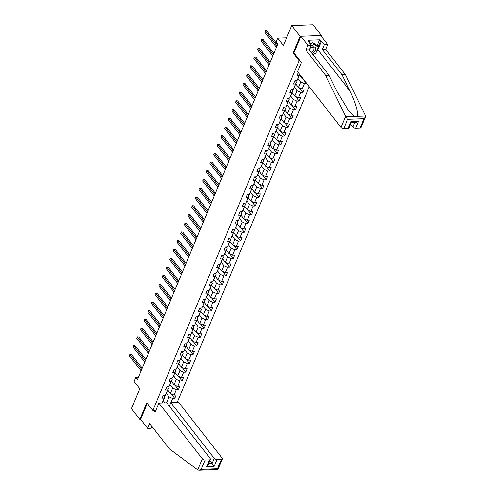 <?xml version="1.0" encoding="UTF-8"?>
<svg xmlns="http://www.w3.org/2000/svg" width="495" height="495" viewBox="0 0 495 495"><rect width="100%" height="100%" fill="white"/><g stroke="black" fill="none" stroke-linecap="round" stroke-linejoin="round"><path stroke-width="0.74" d="M321.144 36.16L321.422 35.492L313.05 24.75L291.728 25.548L300.1 36.284L293.114 52.99L299.141 60.724L299.982 60.693M177.198 402.416L309.257 86.712M321.422 35.492L300.1 36.284M299.141 60.724L152.862 410.417L146.829 402.683L139.844 419.389L140.623 419.364L147.331 403.326M139.844 419.389L131.472 408.653L139.794 388.748L134.102 381.447L135.741 377.524L137.418 379.671L277.738 44.216L276.068 42.069L277.707 38.146L283.4 45.447L291.728 25.548M155.888 410.305L152.862 410.417M298.275 72.629L297.149 75.314L299.252 75.234L297.006 80.617L294.902 80.691L293.492 84.057L295.595 83.977L293.343 89.36L291.239 89.44L289.835 92.8L291.939 92.726L289.686 98.103L287.583 98.183L286.178 101.549L288.282 101.469L286.03 106.852L283.926 106.926L282.521 110.292L284.619 110.212L282.373 115.595L280.269 115.675L278.858 119.035L280.962 118.961L278.71 124.338L276.606 124.418L275.201 127.784L277.305 127.704L275.053 133.087L272.949 133.161L271.545 136.527L273.648 136.447L271.396 141.83L269.292 141.91L267.888 145.27L269.992 145.196L267.739 150.573L265.636 150.653L264.225 154.019L266.329 153.939L264.083 159.322L261.979 159.396L260.568 162.762L262.672 162.682L260.42 168.065L258.316 168.145L256.911 171.505L259.015 171.431L256.763 176.808L254.659 176.888L253.254 180.254L255.358 180.174L253.106 185.557L251.002 185.637L249.598 188.997L251.695 188.917L249.449 194.3L247.345 194.38L245.935 197.74L248.038 197.666L245.786 203.049L243.689 203.123L242.278 206.489L244.381 206.409L242.129 211.792L240.026 211.872L238.621 215.232L240.725 215.152L238.472 220.535L236.369 220.615L234.964 223.981L237.068 223.901L234.816 229.284L232.712 229.358L231.301 232.724L233.405 232.644L231.159 238.027L229.055 238.107L227.644 241.467L229.748 241.393L227.496 246.77L225.392 246.85L223.988 250.216L226.091 250.136L223.839 255.519L221.735 255.593L220.331 258.959L222.434 258.879L220.182 264.262L218.078 264.342L216.674 267.702L218.778 267.628L216.525 273.005L214.422 273.085L213.011 276.451L215.115 276.371L212.862 281.754L210.765 281.828L209.354 285.194L211.458 285.114L209.206 290.497L207.102 290.577L205.697 293.937L207.801 293.863L205.549 299.24L203.445 299.32L202.04 302.686L204.144 302.606L201.892 307.989L199.788 308.069L198.377 311.429L200.481 311.349L198.235 316.732L196.131 316.812L194.721 320.172L196.824 320.098L194.572 325.481L192.468 325.555L191.064 328.921L193.168 328.841L190.915 334.224L188.812 334.304L187.407 337.664L189.511 337.584L187.258 342.967L185.155 343.047L183.75 346.413L185.854 346.333L183.602 351.716L181.498 351.79L180.087 355.156L182.191 355.076L179.939 360.459L177.841 360.539L176.43 363.899L178.534 363.825L176.282 369.202L174.178 369.282L172.774 372.648L174.877 372.568L172.625 377.951L170.521 378.025L169.117 381.391L171.221 381.311L168.968 386.694L166.865 386.774L165.454 390.134L167.558 390.06L165.311 395.437L163.208 395.517L161.797 398.883L163.901 398.803L162.156 402.973M170.917 402.652L172.662 398.475L174.766 398.395L176.171 395.035L174.067 395.109L176.319 389.732L178.423 389.652L179.827 386.286L177.724 386.366L179.976 380.983L182.08 380.909L183.49 377.543L181.387 377.623L183.633 372.24L185.736 372.16L187.147 368.8L185.043 368.874L187.296 363.497L189.399 363.417L190.804 360.051L188.7 360.131L190.952 354.748L193.056 354.674L194.461 351.308L192.357 351.388L194.609 346.005L196.713 345.925L198.118 342.565L196.02 342.639L198.266 337.262L200.37 337.182L201.781 333.816L199.677 333.896L201.929 328.513L204.033 328.433L205.437 325.073L203.334 325.153L205.586 319.77L207.69 319.69L209.094 316.33L206.99 316.404L209.243 311.021L211.346 310.947L212.751 307.581L210.647 307.661L212.899 302.278L215.003 302.197L216.414 298.838L214.31 298.918L216.556 293.535L218.66 293.455L220.071 290.089L217.967 290.169L220.219 284.786L222.323 284.712L223.728 281.346L221.624 281.426L223.876 276.043L225.98 275.963L227.384 272.603L225.281 272.677L227.533 267.3L229.637 267.22L231.041 263.854L228.944 263.934L231.19 258.551L233.294 258.477L234.704 255.111L232.601 255.191L234.853 249.808L236.95 249.728L238.361 246.368L236.257 246.442L238.51 241.065L240.613 240.985L242.018 237.619L239.914 237.699L242.166 232.316L244.27 232.242L245.675 228.876L243.571 228.956L245.823 223.573L247.927 223.493L249.338 220.133L247.234 220.207L249.48 214.83L251.584 214.75L252.995 211.384L250.891 211.464L253.143 206.081L255.247 206L256.651 202.641L254.548 202.721L256.8 197.338L258.904 197.258L260.308 193.898L258.204 193.972L260.457 188.589L262.56 188.515L263.965 185.149L261.861 185.229L264.113 179.846L266.217 179.765L267.628 176.406L265.524 176.486L267.776 171.103L269.874 171.022L271.285 167.656L269.181 167.737L271.433 162.354L273.537 162.28L274.942 158.914L272.838 158.994L275.09 153.611L277.194 153.53L278.598 150.171L276.495 150.245L278.747 144.868L280.851 144.787L282.261 141.422L280.158 141.502L282.404 136.119L284.507 136.045L285.918 132.679L283.814 132.759L286.067 127.376L288.17 127.295L289.575 123.936L287.471 124.01L289.724 118.633L291.827 118.552L293.232 115.186L291.128 115.267L293.38 109.884L295.484 109.81L296.889 106.444L294.785 106.524L297.037 101.141L299.141 101.06L300.552 97.701L298.448 97.775L300.7 92.398L302.798 92.317L304.208 88.951L302.105 89.032L304.357 83.649L306.578 83.278M299.76 74.528L297.006 80.617M299.456 75.246L302.117 78.656L302.414 77.938M299.685 74.429L299.252 75.234M303.435 79.243L302.117 78.656M293.343 89.36L296.561 82.176L295.391 80.673M298.052 78.606L300.713 82.015L298.46 87.398L295.8 83.989M296.561 82.176L295.595 83.977M304.357 83.649L300.713 82.015M302.105 89.032L298.46 87.398M289.686 98.103L292.904 90.919L291.734 89.422M294.395 87.355L297.05 90.764L294.803 96.148L292.143 92.738M292.904 90.919L291.939 92.726M300.7 92.398L297.05 90.764M298.448 97.775L294.803 96.148M286.03 106.852L289.247 99.662L288.078 98.165M290.738 96.098L293.393 99.507L291.14 104.891L288.486 101.481M289.247 99.662L288.282 101.469M297.037 101.141L293.393 99.507M294.785 106.524L291.14 104.891M282.373 115.595L285.584 108.411L284.421 106.908M287.075 104.847L289.736 108.257L287.484 113.633L284.829 110.224M285.584 108.411L284.619 110.212M293.38 109.884L289.736 108.257M291.128 115.267L287.484 113.633M278.71 124.338L281.927 117.154L280.758 115.657M283.418 113.59L286.079 116.999L283.827 122.383L281.166 118.973M281.927 117.154L280.962 118.961M289.724 118.633L286.079 116.999M287.471 124.01L283.827 122.383M275.053 133.087L278.27 125.897L277.101 124.4M279.762 122.333L282.422 125.742L280.17 131.125L277.509 127.716M278.27 125.897L277.305 127.704M286.067 127.376L282.422 125.742M283.814 132.759L280.17 131.125M271.396 141.83L274.614 134.646L273.444 133.143M276.105 131.082L278.759 134.492L276.513 139.868L273.853 136.459M274.614 134.646L273.648 136.447M282.404 136.119L278.759 134.492M280.158 141.502L276.513 139.868M267.739 150.573L270.957 143.389L269.787 141.892M272.448 139.825L275.102 143.234L272.85 148.618L270.196 145.208M270.957 143.389L269.992 145.196M278.747 144.868L275.102 143.234M276.495 150.245L272.85 148.618M264.083 159.322L267.294 152.132L266.124 150.635M268.785 148.568L271.446 151.977L269.193 157.361L266.539 153.951M267.294 152.132L266.329 153.939M275.09 153.611L271.446 151.977M272.838 158.994L269.193 157.361M260.42 168.065L263.637 160.881L262.468 159.378M265.128 157.317L267.789 160.726L265.537 166.103L262.876 162.694M263.637 160.881L262.672 162.682M271.433 162.354L267.789 160.726M269.181 167.737L265.537 166.103M256.763 176.808L259.98 169.624L258.811 168.127M261.471 166.06L264.126 169.469L261.88 174.853L259.219 171.443M259.98 169.624L259.015 171.431M267.776 171.103L264.126 169.469M265.524 176.486L261.88 174.853M253.106 185.557L256.323 178.367L255.154 176.87M257.815 174.803L260.469 178.212L258.217 183.596L255.562 180.186M256.323 178.367L255.358 180.174M264.113 179.846L260.469 178.212M261.861 185.229L258.217 183.596M249.449 194.3L252.66 187.116L251.497 185.619M254.152 183.552L256.812 186.962L254.56 192.338L251.906 188.935M252.66 187.116L251.695 188.917M260.457 188.589L256.812 186.962M258.204 193.972L254.56 192.338M245.786 203.049L249.004 195.859L247.834 194.362M250.495 192.295L253.155 195.704L250.903 201.088L248.243 197.678M249.004 195.859L248.038 197.666M256.8 197.338L253.155 195.704M254.548 202.721L250.903 201.088M242.129 211.792L245.347 204.608L244.177 203.105M246.838 201.038L249.499 204.447L247.246 209.831L244.586 206.421M245.347 204.608L244.381 206.409M253.143 206.081L249.499 204.447M250.891 211.464L247.246 209.831M238.472 220.535L241.69 213.351L240.521 211.854M243.181 209.787L245.836 213.197L243.59 218.58L240.929 215.17M241.69 213.351L240.725 215.152M249.48 214.83L245.836 213.197M247.234 220.207L243.59 218.58M234.816 229.284L238.033 222.094L236.864 220.597M239.524 218.53L242.179 221.939L239.927 227.323L237.272 223.913M238.033 222.094L237.068 223.901M245.823 223.573L242.179 221.939M243.571 228.956L239.927 227.323M231.159 238.027L234.37 230.843L233.207 229.34M235.861 227.279L238.522 230.682L236.27 236.065L233.615 232.656M234.37 230.843L233.405 232.644M242.166 232.316L238.522 230.682M239.914 237.699L236.27 236.065M227.496 246.77L230.713 239.586L229.544 238.089M232.204 236.022L234.865 239.431L232.613 244.815L229.952 241.405M230.713 239.586L229.748 241.393M238.51 241.065L234.865 239.431M236.257 246.442L232.613 244.815M223.839 255.519L227.056 248.329L225.887 246.832M228.548 244.765L231.208 248.174L228.956 253.558L226.295 250.148M227.056 248.329L226.091 250.136M234.853 249.808L231.208 248.174M232.601 255.191L228.956 253.558M220.182 264.262L223.4 257.078L222.23 255.575M224.891 253.514L227.545 256.924L225.293 262.3L222.639 258.891M223.4 257.078L222.434 258.879M231.19 258.551L227.545 256.924M228.944 263.934L225.293 262.3M216.525 273.005L219.743 265.821L218.573 264.324M221.228 262.257L223.888 265.667L221.636 271.05L218.982 267.64M219.743 265.821L218.778 267.628M227.533 267.3L223.888 265.667M225.281 272.677L221.636 271.05M212.862 281.754L216.08 274.564L214.91 273.067M217.571 271L220.232 274.409L217.979 279.793L215.319 276.383M216.08 274.564L215.115 276.371M223.876 276.043L220.232 274.409M221.624 281.426L217.979 279.793M209.206 290.497L212.423 283.313L211.254 281.81M213.914 279.749L216.575 283.159L214.323 288.536L211.662 285.126M212.423 283.313L211.458 285.114M220.219 284.786L216.575 283.159M217.967 290.169L214.323 288.536M205.549 299.24L208.766 292.056L207.597 290.559M210.257 288.492L212.912 291.901L210.666 297.285L208.005 293.875M208.766 292.056L207.801 293.863M216.556 293.535L212.912 291.901M214.31 298.918L210.666 297.285M201.892 307.989L205.109 300.799L203.94 299.302M206.601 297.235L209.255 300.644L207.003 306.028L204.348 302.618M205.109 300.799L204.144 302.606M212.899 302.278L209.255 300.644M210.647 307.661L207.003 306.028M198.235 316.732L201.446 309.548L200.283 308.051M202.938 305.984L205.598 309.394L203.346 314.771L200.692 311.367M201.446 309.548L200.481 311.349M209.243 311.021L205.598 309.394M206.99 316.404L203.346 314.771M194.572 325.481L197.79 318.291L196.62 316.794M199.281 314.727L201.941 318.137L199.689 323.52L197.029 320.11M197.79 318.291L196.824 320.098M205.586 319.77L201.941 318.137M203.334 325.153L199.689 323.52M190.915 334.224L194.133 327.034L192.963 325.537M195.624 323.47L198.285 326.879L196.032 332.263L193.372 328.853M194.133 327.034L193.168 328.841M201.929 328.513L198.285 326.879M199.677 333.896L196.032 332.263M187.258 342.967L190.476 335.783L189.307 334.286M191.967 332.219L194.622 335.629L192.369 341.012L189.715 337.602M190.476 335.783L189.511 337.584M198.266 337.262L194.622 335.629M196.02 342.639L192.369 341.012M183.602 351.716L186.819 344.526L185.65 343.029M188.304 340.962L190.965 344.371L188.713 349.755L186.058 346.345M186.819 344.526L185.854 346.333M194.609 346.005L190.965 344.371M192.357 351.388L188.713 349.755M179.939 360.459L183.156 353.275L181.987 351.772M184.647 349.711L187.308 353.114L185.056 358.498L182.395 355.088M183.156 353.275L182.191 355.076M190.952 354.748L187.308 353.114M188.7 360.131L185.056 358.498M176.282 369.202L179.499 362.018L178.33 360.521M180.991 358.454L183.651 361.864L181.399 367.247L178.738 363.837M179.499 362.018L178.534 363.825M187.296 363.497L183.651 361.864M185.043 368.874L181.399 367.247M172.625 377.951L175.843 370.761L174.673 369.264M177.334 367.197L179.988 370.607L177.742 375.99L175.082 372.58M175.843 370.761L174.877 372.568M183.633 372.24L179.988 370.607M181.387 377.623L177.742 375.99M168.968 386.694L172.186 379.51L171.016 378.007M173.677 375.946L176.331 379.356L174.079 384.733L171.425 381.323M172.186 379.51L171.221 381.311M179.976 380.983L176.331 379.356M177.724 386.366L174.079 384.733M165.311 395.437L168.523 388.253L167.36 386.756M170.014 384.689L172.675 388.099L170.422 393.482L167.768 390.072M168.523 388.253L167.558 390.06M176.319 389.732L172.675 388.099M174.067 395.109L170.422 393.482M162.372 402.967L164.866 396.996L163.697 395.499M166.357 393.432L169.018 396.841L166.518 402.812M163.307 400.721L164.983 402.868M164.866 396.996L163.901 398.803M172.662 398.475L169.018 396.841M286.593 37.812L277.707 38.146M138.359 377.425L135.741 377.524M174.766 398.395L171.202 393.828M178.423 389.652L174.859 385.085M182.08 380.909L178.522 376.336M185.736 372.16L182.179 367.593M189.399 363.417L185.835 358.85M193.056 354.674L189.492 350.101M196.713 345.925L193.149 341.358M200.37 337.182L196.812 332.615M204.033 328.433L200.469 323.866M207.69 319.69L204.126 315.123M211.346 310.947L207.782 306.38M215.003 302.197L211.445 297.631M218.66 293.455L215.102 288.888M222.323 284.712L218.759 280.139M225.98 275.963L222.416 271.396M229.637 267.22L226.073 262.653M233.294 258.477L229.736 253.904M236.95 249.728L233.393 245.161M240.613 240.985L237.049 236.418M244.27 232.242L240.706 227.669M247.927 223.493L244.369 218.926M251.584 214.75L248.026 210.183M255.247 206L251.683 201.434M258.904 197.258L255.34 192.691M262.56 188.515L258.996 183.948M266.217 179.765L262.659 175.199M269.874 171.022L266.316 166.456M273.537 162.28L269.973 157.707M277.194 153.53L273.63 148.964M280.851 144.787L277.293 140.221M284.507 136.045L280.95 131.472M288.17 127.295L284.606 122.729M291.827 118.552L288.263 113.986M295.484 109.81L291.92 105.237M299.141 101.06L295.583 96.494M302.798 92.317L299.24 87.751M306.461 83.568L302.897 79.002M293.114 52.99L293.956 52.959M142.214 368.206L131.503 354.469L130.067 354.525L141.7 369.443M129.48 355.924L130.067 354.525L129.48 355.924L141.112 370.842M129.888 354.371L131.503 354.469M312.098 53.565A4.591 2.927 142.1 0 0 314.164 52.117A4.591 2.927 142.1 0 0 315.185 47.458A4.591 2.927 142.1 0 0 310.161 47.91M311.077 52.253A3.143 2.005 142.1 0 0 312.982 51.072A3.143 2.005 142.1 0 0 313.762 47.978A3.143 2.005 142.1 0 0 309.944 48.417M310.322 43.882L312.871 42.65L316.998 45.472L318.335 47.192L315.804 53.243L312.933 54.636M310.984 45.93L314.214 44.364L318.335 47.192M312.871 42.65L314.214 44.364M158.901 403.097L202.344 458.809A2.122 1.083 22.7 0 0 205.079 460.034L209.453 459.874A2.122 1.083 22.7 0 0 210.406 459.403A2.122 1.083 22.7 0 0 210.177 458.519L166.741 402.806L158.901 403.097L155.053 412.292L153.574 410.392M205.079 460.034L201.174 469.371L198.897 470.25L197.715 469.879L169.432 448.903L149.669 423.559L147.652 428.385L151.055 428.255L151.847 426.356M147.652 428.385L140.623 419.364M217.002 459.589L221.383 459.428A2.122 1.083 22.7 0 0 222.335 458.958A2.122 1.083 22.7 0 0 222.106 458.073L178.664 402.361L170.831 402.652L214.273 458.364A2.122 1.083 22.7 0 0 217.002 459.589L214.193 466.315L209.929 460.548M169.358 406.166L170.831 402.652M210.406 459.403L208.11 464.885L206.644 466.599L209.453 459.874M198.897 470.25L217.905 469.538L222.335 458.958M217.713 469.353L217.478 468.759L221.383 459.428M345.609 116.325L347.614 119.283L343.709 128.62A2.122 1.083 -157.3 0 1 340.975 127.394L345.609 116.325L325.654 75.444L305.898 50.1L307.909 45.28L300.88 36.259L293.912 52.909L301.381 62.488L297.538 71.682L340.975 127.394M317.103 45.614L319.535 39.804L308.416 40.219L309.418 41.506L308.496 41.543L311.312 45.15L309.295 49.97L329.057 75.314L336.804 91.198L348.474 110.533L354.432 116.412L356.945 116.319C359.024 114.729 355.46 101.995 349.773 90.715L342.02 74.832L322.257 49.488L324.275 44.668L321.465 41.06L317.827 49.748A7.951 5.061 -37.9 0 1 316.175 52.359M329.057 75.314L325.654 75.444M311.312 45.15L307.909 45.28M309.295 49.97L305.898 50.1M360.02 128.007L363.924 118.676L365.397 116.956L360.973 127.537A2.122 1.083 -157.3 0 1 360.02 128.007L355.639 128.174A2.122 1.083 -157.3 0 1 352.904 126.949L354.816 122.376M350.67 124.084L352.904 126.949M319.535 39.804L320.543 41.091L321.465 41.06M365.397 116.956L365.372 115.589L345.423 74.702L325.661 49.358L327.678 44.538L324.275 44.668M327.678 44.538L320.642 35.516L300.88 36.259M325.661 49.358L322.257 49.488M345.423 74.702L342.02 74.832M348.09 128.453L350.906 121.727L358.454 121.442L356.177 122.327L351.326 122.506L349.043 127.982A2.122 1.083 -157.3 0 1 348.09 128.453L343.709 128.62M314.733 53.763A7.951 5.061 -37.9 0 1 313.125 54.889M309.418 41.506L309.09 42.298M318.112 46.901L320.543 41.091M350.906 121.727C351.456 122.618 351.469 122.729 350.924 122.055M145.87 359.457L135.166 345.72L133.724 345.776L145.357 360.694M133.136 347.181L133.724 345.776L133.136 347.181L144.769 362.099M133.545 345.621L135.166 345.72M149.533 350.714L138.823 336.977L137.381 337.033L149.014 351.951M136.793 338.432L137.381 337.033L136.793 338.432L148.426 353.35M137.202 336.878L138.823 336.977M153.19 341.965L142.48 328.235L141.038 328.284L152.67 343.202M140.456 329.689L141.038 328.284L140.456 329.689L152.083 344.607M140.858 328.136L142.48 328.235M156.847 333.222L146.136 319.485L144.701 319.541L156.327 334.459M144.113 320.946L144.701 319.541L144.113 320.946L155.746 335.864M144.521 319.386L146.136 319.485M160.504 324.479L149.799 310.742L148.358 310.798L159.99 325.716M147.77 312.197L148.358 310.798L147.77 312.197L159.402 327.115M148.178 310.643L149.799 310.742M164.167 315.73L153.456 302L152.014 302.049L163.647 316.967M151.427 303.454L152.014 302.049L151.427 303.454L163.059 318.372M151.835 301.894L153.456 302M167.824 306.987L157.113 293.25L155.671 293.306L167.304 308.224M155.083 294.711L155.671 293.306L155.083 294.711L166.716 309.629M155.492 293.151L157.113 293.25M171.48 298.244L160.77 284.507L159.328 284.563L170.961 299.481M158.746 285.962L159.328 284.563L158.746 285.962L170.379 300.88M159.149 284.408L160.77 284.507M175.137 289.495L164.427 275.764L162.991 275.814L174.624 290.732M162.403 277.219L162.991 275.814L162.403 277.219L174.036 292.137M162.812 275.659L164.427 275.764M178.794 280.752L168.09 267.015L166.648 267.071L178.28 281.989M166.06 268.469L166.648 267.071L166.06 268.469L177.693 283.387M166.469 266.916L168.09 267.015M182.457 272.009L171.746 258.272L170.305 258.328L181.937 273.246M169.717 259.726L170.305 258.328L169.717 259.726L181.349 274.645M170.125 258.173L171.746 258.272M186.114 263.26L175.403 249.529L173.962 249.579L185.594 264.497M173.38 250.984L173.962 249.579L173.38 250.984L185.006 265.902M173.782 249.424L175.403 249.529M189.771 254.517L179.06 240.78L177.625 240.836L189.251 255.754M177.037 242.234L177.625 240.836L177.037 242.234L188.669 257.153M177.445 240.681L179.06 240.78M193.427 245.774L182.723 232.037L181.281 232.093L192.914 247.011M180.694 233.492L181.281 232.093L180.694 233.492L192.326 248.41M181.102 231.938L182.723 232.037M197.09 237.025L186.38 223.288L184.938 223.344L196.571 238.262M184.35 224.749L184.938 223.344L184.35 224.749L195.983 239.667M184.759 223.189L186.38 223.288M200.747 228.282L190.037 214.545L188.595 214.601L200.228 229.519M188.007 215.999L188.595 214.601L188.007 215.999L199.64 230.917M188.416 214.446L190.037 214.545M204.404 219.533L193.694 205.802L192.252 205.852L203.884 220.77M191.67 207.256L192.252 205.852L191.67 207.256L203.303 222.175M192.072 205.703L193.694 205.802M208.061 210.79L197.35 197.053L195.915 197.109L207.547 212.027M195.327 198.514L195.915 197.109L195.327 198.514L206.96 213.432M195.735 196.954L197.35 197.053M211.718 202.047L201.013 188.31L199.572 188.366L211.204 203.284M198.984 189.764L199.572 188.366L198.984 189.764L210.616 204.683M199.392 188.211L201.013 188.31M215.381 193.297L204.67 179.567L203.228 179.617L214.861 194.535M202.641 181.022L203.228 179.617L202.641 181.022L214.273 195.94M203.049 179.462L204.67 179.567M219.037 184.555L208.327 170.818L206.885 170.874L218.518 185.792M206.304 172.279L206.885 170.874L206.304 172.279L217.93 187.197M206.706 170.719L208.327 170.818M222.694 175.812L211.984 162.075L210.542 162.131L222.175 177.049M209.96 163.529L210.542 162.131L209.96 163.529L221.593 178.447M210.369 161.976L211.984 162.075M226.351 167.062L215.647 153.332L214.205 153.382L225.838 168.3M213.617 154.786L214.205 153.382L213.617 154.786L225.25 169.705M214.026 153.227L215.647 153.332M230.014 158.32L219.304 144.583L217.862 144.639L229.494 159.557M217.274 146.037L217.862 144.639L217.274 146.037L228.907 160.955M217.682 144.484L219.304 144.583M233.671 149.577L222.96 135.84L221.519 135.896L233.151 150.814M220.931 137.294L221.519 135.896L220.931 137.294L232.563 152.213M221.339 135.741L222.96 135.84M237.328 140.828L226.617 127.097L225.176 127.147L236.808 142.065M224.594 128.552L225.176 127.147L224.594 128.552L236.226 143.47M224.996 126.992L226.617 127.097M240.985 132.085L230.274 118.348L228.838 118.404L240.465 133.322M228.251 119.802L228.838 118.404L228.251 119.802L239.883 134.72M228.659 118.249L230.274 118.348M244.641 123.342L233.937 109.605L232.495 109.661L244.128 124.579M231.908 111.059L232.495 109.661L231.908 111.059L243.54 125.978M232.316 109.506L233.937 109.605M248.304 114.593L237.594 100.856L236.152 100.912L247.785 115.83M235.564 102.317L236.152 100.912L235.564 102.317L247.197 117.235M235.973 100.757L237.594 100.856M251.961 105.85L241.251 92.113L239.809 92.169L251.441 107.087M239.221 93.567L239.809 92.169L239.221 93.567L250.854 108.485M239.629 92.014L241.251 92.113M255.618 97.1L244.907 83.37L243.466 83.42L255.098 98.338M242.884 84.824L243.466 83.42L242.884 84.824L254.517 99.742M243.292 83.271L244.907 83.37M259.275 88.358L248.57 74.621L247.129 74.677L258.761 89.595M246.541 76.082L247.129 74.677L246.541 76.082L258.173 91M246.949 74.522L248.57 74.621M262.932 79.615L252.227 65.878L250.786 65.934L262.418 80.852M250.198 67.332L250.786 65.934L250.198 67.332L261.83 82.25M250.606 65.779L252.227 65.878M266.595 70.865L255.884 57.135L254.442 57.185L266.075 72.103M253.855 58.589L254.442 57.185L253.855 58.589L265.487 73.508M254.263 57.03L255.884 57.135M270.251 62.123L259.541 48.386L258.099 48.442L269.732 63.36M257.518 49.847L258.099 48.442L257.518 49.847L269.15 64.765M257.92 48.287L259.541 48.386M273.908 53.38L263.198 39.643L261.762 39.699L273.389 54.617M261.174 41.097L261.762 39.699L261.174 41.097L272.807 56.015M261.583 39.544L263.198 39.643M277.565 44.63L266.861 30.9L265.419 30.95L277.051 45.868M264.831 32.354L265.419 30.95L264.831 32.354L276.464 47.273M265.24 30.795L266.861 30.9M201.174 469.371L217.478 468.759M214.193 466.315L206.644 466.599M197.715 469.879L202.344 458.809M208.673 463.543L212.163 463.413L214.273 458.364M345.857 116.733L354.432 116.412M356.945 116.319L365.52 115.997M363.924 118.676L347.614 119.283M358.454 121.442L355.639 128.174M317.827 49.748L349.773 90.715"/></g></svg>
